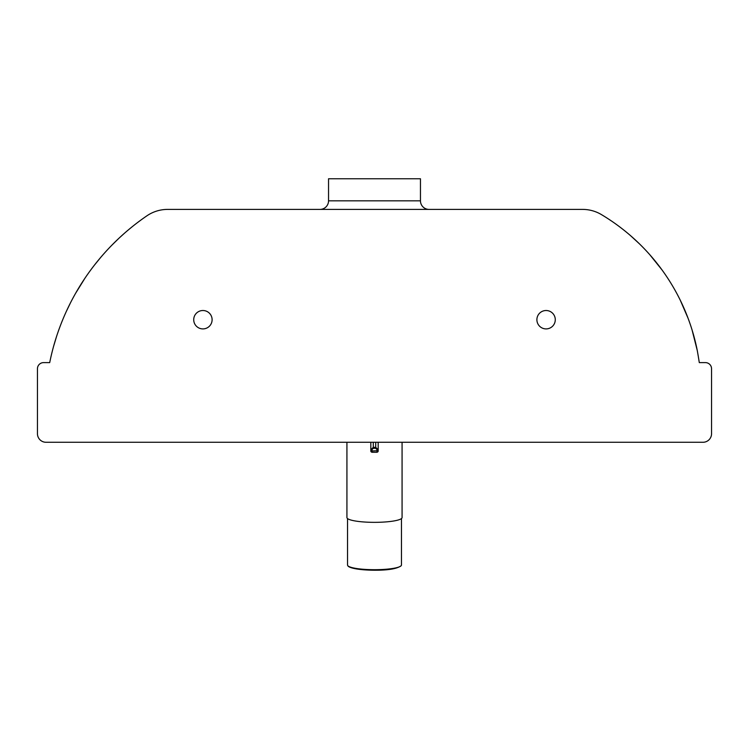 <?xml version="1.0" encoding="UTF-8"?>
<svg xmlns="http://www.w3.org/2000/svg" width="749" height="749" viewBox="0 0 749 749"><rect width="100%" height="100%" fill="white"/><g stroke="black" fill="none" stroke-linecap="round" stroke-linejoin="round"><path stroke-width="1.12" d="M555.281 319.711A9.194 9.194 0 0 1 546.087 328.905A9.194 9.194 0 0 1 536.893 319.711A9.194 9.194 0 0 1 546.087 310.517A9.194 9.194 0 0 1 555.281 319.711M212.107 319.711A9.194 9.194 0 0 1 202.913 328.905A9.194 9.194 0 0 1 193.719 319.711A9.194 9.194 0 0 1 202.913 310.517A9.194 9.194 0 0 1 212.107 319.711M420.461 200.826L328.539 200.826L328.539 178.768L420.461 178.768L420.461 200.826A8.576 8.576 0 0 0 429.037 209.402M328.539 200.826A8.576 8.576 0 0 1 319.963 209.402M43.582 362.61L49.706 362.61L43.582 362.61A6.132 6.132 0 0 0 37.45 368.742L37.45 433.699A8.576 8.576 0 0 0 46.026 442.275L702.974 442.275A8.576 8.576 0 0 0 711.55 433.699L711.55 368.742A6.132 6.132 0 0 0 705.418 362.61L699.294 362.61L705.418 362.61M53.638 346.178L56.634 336.235M66.343 311.387L70.509 302.774M75.612 293.29L84.852 278.356M94.561 264.959L100.787 257.319M111.863 245.185L118.754 238.435M120.112 237.171L123.885 233.763M127.349 230.748L131.852 227.013M137.76 222.397L141.084 219.925M49.706 362.61A233.669 233.669 0 0 1 146.888 215.824A36.767 36.767 0 0 1 167.645 209.402L582.591 209.402A36.767 36.767 0 0 1 601.447 214.607A204.702 204.702 0 0 1 697.282 350.569L698.19 355.775M698.414 357.151L699.294 362.61A525.751 525.751 0 0 0 697.282 350.569L692.095 330.037M608.441 218.98L611.427 220.974M618.337 225.87L620.734 227.668M630.77 235.86L639.271 243.678M649.889 254.819L661.91 269.78M667.368 277.664L667.818 278.338M671.993 284.994L673.36 287.316M680.364 300.415L688.031 318.166M346.927 442.275L346.927 517.559A27.573 4.784 0 0 0 374.5 522.343A27.573 4.784 0 0 0 402.073 517.559L402.073 442.275M401.464 518.561L401.464 565.018A26.964 4.681 180 0 1 401.136 565.748A26.964 4.681 180 0 1 374.5 569.699A26.964 4.681 180 0 1 347.864 565.748A26.964 4.681 180 0 1 347.536 565.018L347.536 518.561M372.047 449.531L370.821 449.765L370.821 451.038L372.047 452.265L372.047 449.531L373.274 448.323L373.274 447.322L370.821 449.765L373.274 447.322L373.274 442.275M372.047 452.265L376.953 452.265L372.047 452.199A1.226 1.226 -0 0 1 370.821 450.973L376.953 450.748L376.953 452.199A1.226 1.226 -0 0 0 378.179 450.973L378.179 449.765L376.953 449.531L376.953 450.748L378.179 451.038L378.179 442.275L378.179 449.821M375.726 442.275L375.726 447.322L378.179 449.765L375.726 447.322L375.726 448.323L376.953 449.531M370.821 442.275L370.821 449.821M375.726 447.322L373.274 447.322L375.726 447.322M373.274 448.323L375.726 448.323M401.136 565.748C397.054 568.791 388.179 570.289 374.5 570.232C355.232 570.055 348.21 567.199 347.864 565.748M376.953 452.265L378.179 451.038"/></g></svg>
